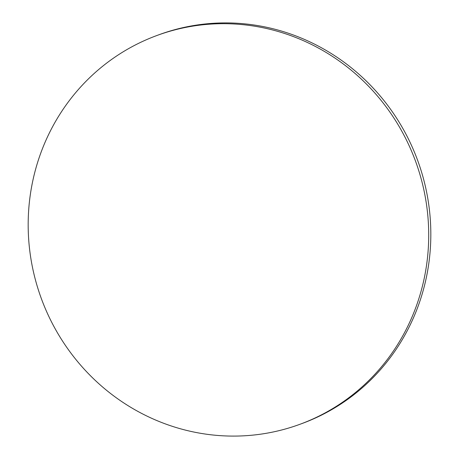 <?xml version="1.0" encoding="UTF-8"?>
<svg xmlns="http://www.w3.org/2000/svg" width="459" height="459" viewBox="0 0 459 459"><rect width="100%" height="100%" fill="white"/><g stroke="black" fill="none" stroke-linecap="round" stroke-linejoin="round"><path stroke-width="0.69" d="M156.421 35.682L158.539 34.901A207.135 199.309 69.7 0 1 285.165 32.193A207.135 199.309 69.7 0 1 430.617 224.835A207.135 199.309 69.7 0 1 302.579 423.318L300.461 424.099A207.135 199.309 69.7 0 1 173.835 426.807A207.135 199.309 69.7 0 1 28.383 234.165A207.135 199.309 69.7 0 1 156.421 35.682A207.135 199.309 69.7 0 1 283.054 32.979A207.135 199.309 69.7 0 1 428.499 225.621A207.135 199.309 69.7 0 1 300.461 424.099"/></g></svg>
